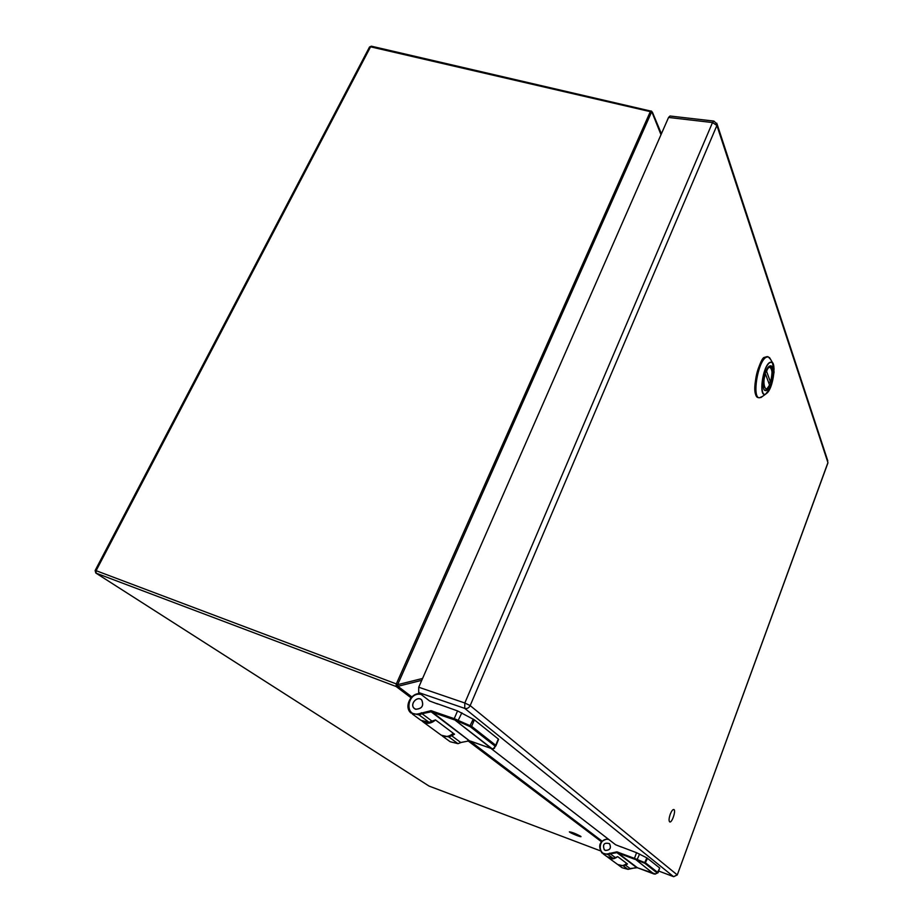 <?xml version="1.0" encoding="UTF-8"?>
<svg xmlns="http://www.w3.org/2000/svg" width="923" height="923" viewBox="0 0 923 923"><rect width="100%" height="100%" fill="white"/><g stroke="black" fill="none" stroke-linecap="round" stroke-linejoin="round"><path stroke-width="1.38" d="M436.81 703.545L457.554 710.906L474.376 719.848L498.605 739.277L495.974 745.692L493.551 748.761M495.997 745.657L498.605 739.277M457.554 710.906L454.231 718.659L471.63 726.355L495.72 745.253L493.47 748.738M415.65 709.279L414.15 708.368C409.374 704.226 417.404 695.307 421.73 699.946C424.061 705.76 422.03 708.864 415.65 709.279M421.165 694.465C407.181 691.212 403.766 717.275 418.638 713.791L431.018 710.675L454.231 718.659L454.981 720.078L455.201 719.017M492.201 748.795L454.981 720.078L491.463 748.553M456.643 719.536L456.239 720.505L469.68 726.447L473.257 719.132M491.359 748.518L469.369 740.811L460.773 742.53L451.693 735.781L454.531 734.212L435.46 719.905L432.01 721.128L422.053 713.721L431.133 711.829L454.22 719.79M421.35 712.683L422.053 713.721L419.065 714.933L418.638 713.791L419.077 714.933L429.068 722.317L432.01 721.128M420.127 693.658C410.781 692.838 403.87 707.145 410.873 712.937L419.065 714.933L429.068 722.317L420.969 720.344L412.385 714.044M451.693 735.781L448.843 736.935L441.194 735.204M415.673 709.21L414.196 708.31C409.477 704.214 417.415 695.423 421.684 699.992C423.98 705.737 421.973 708.806 415.673 709.21M620.879 846.749L636.582 852.714L646.861 857.859L659.703 868.001L658.087 872.731L654.707 874.116M636.582 852.714L634.447 858.367L645.742 863.017L658.076 872.731L655.053 874.093M605.407 850.418L604.242 849.702C602.407 844.291 604.161 842.272 609.515 843.634C611.499 848.018 610.138 850.279 605.407 850.418M608.845 839.538C598.266 836.746 596.916 856.059 607.83 853.844L616.899 851.848L634.447 858.367L634.955 859.348L635.162 858.644M653.865 873.954L635.855 859.659L653.796 873.931L637.378 867.724M636.189 859.013L635.855 859.659L644.462 863.167L646.861 857.859M617.879 852.137L617.822 852.898L637.343 867.701L630.086 868.555L625.379 865.047L627.513 863.997L617.752 856.671L615.295 857.548L610.265 853.81L616.933 852.644L634.389 859.128M609.803 853.094L610.265 853.81L608.107 854.629L613.16 858.367L615.295 857.548M601.911 852.944C597.631 845.537 599.638 840.83 607.922 838.822C599.673 840.865 597.666 845.56 601.911 852.944L608.107 854.629L613.16 858.367L607.022 856.682L603.088 853.798M625.379 865.047L623.279 865.843L617.579 864.459M605.419 850.371L604.277 849.656C602.465 844.314 604.196 842.318 609.48 843.668C611.441 847.995 610.091 850.233 605.419 850.371M580.682 836.284L580.982 836.561C581.721 837.68 569.56 832.742 569.364 831.854C571.879 832.119 575.652 833.584 580.682 836.284M670.248 814.236C671.552 810.982 672.74 809.402 673.825 809.506C676.282 810.071 672.025 823.097 669.763 821.943C668.702 820.985 668.863 818.413 670.248 814.236M769.39 366.166L770.717 365.796C775.885 366.189 770.267 392.102 765.352 390.567C760.921 390.429 764.452 368.923 769.39 366.166M769.77 362.681L769.736 362.704C762.179 367.342 758.741 399.786 766.378 393.579C773.774 388.871 777.339 357.097 769.77 362.681M770.647 359.474L768.167 356.774L765.998 357.363C757.76 361.828 751.899 397.628 759.306 397.825L762.594 396.336M770.567 382.226C774.57 373.284 770.151 360.928 766.586 371.404L770.567 382.226L768.594 382.364M764.452 389.968C764.89 391.294 766.586 389.644 769.551 385.041L765.536 374.115C761.463 383.299 766.044 395.367 769.528 384.903M677.251 874.992L827.931 462.619L716.894 125.47L470.176 705.599L677.182 874.854L673.605 876.665L658.71 871.047L673.536 876.631L464.707 708.379L418.684 692.55L429.633 701.007L437.664 704.018M418.684 692.55L418.719 687.231L464.823 703.003L712.51 122.551L668.564 117.452L418.719 687.231M668.564 117.452L669.994 116.01L713.894 121.086L712.51 122.551L716.894 125.47L716.825 123.221M490.898 748.368L615.595 844.753L621.537 847.083M650.946 110.91L650.311 111.637L370.561 46.819L371.392 46.196M421.742 680.332L397.882 686.308L397.882 684.624L396.186 686.55L411.035 697.776M651.58 111.198L661.006 134.7M652.376 112.121L661.399 133.777L652.376 112.121M474.376 719.848L471.63 726.355L470.592 726.966L494.716 745.842L495.72 745.253L498.328 738.988M461.858 712.798L457.843 721.094M494.509 748.241L492.097 748.772L470.592 741.134M432.322 711.01L432.31 712.141L469.507 740.834M431.018 710.675L431.133 711.829L469.426 740.834L460.9 742.461M458.073 743.684L450.136 741.723L457.946 743.661L448.843 736.935L457.946 743.661L460.854 742.577L458.143 743.615M469.68 726.447L470.592 726.966M454.301 734.039L453.181 735.008M435.541 719.963C430.926 723.851 426.472 724.29 422.18 721.267M453.493 733.427C448.866 737.281 444.378 737.569 440.029 734.316C444.251 737.5 448.682 737.165 453.32 733.3M647.519 858.263L645.004 863.443L657.268 873.043L659.703 868.001M639.593 854.029L636.928 860.028M655.561 874L636.535 867.47L628.078 869.328M616.899 851.848L616.933 852.644L636.501 867.47M628.032 869.351L622.044 867.701L628.032 869.351L623.279 865.843L628.009 869.339L630.121 868.566M627.259 863.813L626.463 864.505M617.545 856.659C614.349 859.325 611.107 859.544 607.83 857.317M626.786 863.455C623.475 866.236 620.141 866.362 616.795 863.847C620.094 866.339 623.417 866.201 626.729 863.409M774.12 369.119L772.424 362.497L769.667 362.427C762.456 366.627 758.452 398.032 765.536 394.213M769.482 357.513L772.424 362.497L774.085 372.05L771.651 384.395L769.574 389.391L765.559 394.202L769.84 388.814M768.167 356.774L765.063 357.178C756.814 361.643 750.964 397.432 758.383 397.628L759.306 397.825M764.706 357.443C761.014 355.54 750.861 388.445 756.375 395.886M673.709 876.677L677.274 874.946L827.885 463.023M713.894 121.086L717.125 124.201L827.781 460.842M464.707 708.379C467.073 708.91 468.896 707.987 470.176 705.599L464.823 703.003L464.707 708.379M95.161 570.46L369.442 47.154L370.561 46.819L96.107 570.691L396.325 683.931L650.311 111.637L651.5 112.179L397.698 684.531L396.002 686.458L96.073 573.148L96.107 570.691L95.127 570.506L95.784 572.998L429.103 786.096L600.25 850.775L429.207 786.131M422.572 678.451L397.882 684.624L396.325 683.931L396.002 686.458L397.882 686.308L411.866 696.911M601.381 841.695L467.776 740.673M469.934 740.95L601.969 841.061M651.673 111.291L371.358 46.185L369.535 46.992M414.935 708.945L414.15 708.368M420.069 693.623C410.666 692.758 403.766 707.053 410.873 712.937M450.136 741.723L442.394 736.046M423.415 722.144L440.029 734.316M604.853 850.152L604.242 849.702M622.044 867.701L618.398 865.036M608.672 857.894L616.795 863.847M765.559 394.202L760.806 397.617M758.383 397.628C758.083 396.752 756.202 399.901 754.818 388.318C755.522 373.907 758.902 363.547 764.936 357.224L767.232 356.59M770.578 382.353C772.782 371.473 772.482 366.016 769.655 365.993M95.877 573.056L428.872 785.969"/></g></svg>
